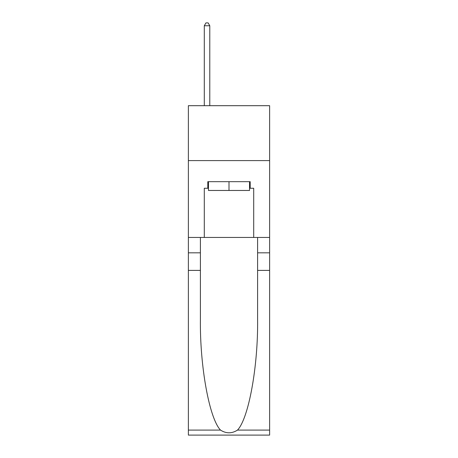 <?xml version="1.0" encoding="UTF-8"?>
<svg xmlns="http://www.w3.org/2000/svg" width="458" height="458" viewBox="0 0 458 458"><rect width="100%" height="100%" fill="white"/><g stroke="black" fill="none" stroke-linecap="round" stroke-linejoin="round"><path stroke-width="0.69" d="M269.625 160.592L269.625 105.689L188.375 105.689L188.375 160.592L269.625 160.592L269.625 237.456L253.703 237.456L253.703 188.261L250.194 188.261L250.194 181.677L207.806 181.677L207.806 188.261L208.464 188.261M249.536 181.677L249.536 190.459L208.464 190.459L208.464 181.677M229 181.677L229 190.459M237.496 430.091L269.625 430.091L269.625 435.1L188.375 435.1L188.375 270.397L200.398 270.397L200.398 319.363C199.814 366.165 209.306 418.452 220.504 430.091C226.16 433.703 231.828 433.703 237.496 430.091C248.694 418.452 258.186 366.165 257.602 319.363L257.602 237.456M257.602 270.397L269.625 270.397L269.625 237.456M188.375 270.397L188.375 160.592M200.398 237.456L200.398 270.397M269.625 430.091L269.625 270.397M188.375 237.456L204.297 237.456L204.297 188.261L207.806 188.261M204.297 237.456L253.703 237.456M249.536 188.261L250.194 188.261M209.787 105.689L209.787 25.757L204.297 25.757L204.297 105.689M204.297 25.757L205.94 22.9L208.138 22.9L209.787 25.757M257.602 252.827L269.625 252.827M200.398 252.827L188.375 252.827M188.375 430.091L220.504 430.091"/></g></svg>
